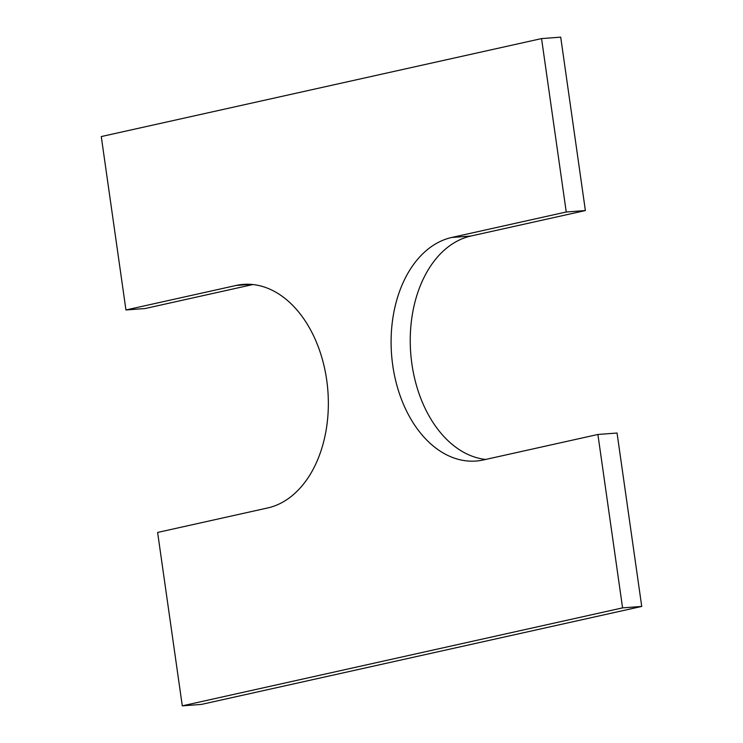 <?xml version="1.0" encoding="UTF-8"?>
<svg xmlns="http://www.w3.org/2000/svg" width="743" height="743" viewBox="0 0 743 743"><rect width="100%" height="100%" fill="white"/><g stroke="black" fill="none" stroke-linecap="round" stroke-linejoin="round"><path stroke-width="1.11" d="M560.705 37.15L585.382 210.557L566.24 211.996L541.554 38.59L560.705 37.15M182.295 705.85L622.578 607.876L641.729 606.437L201.446 704.41L182.295 705.85L157.618 532.443L267.684 507.952A112.648 76.25 -94.3 0 0 327.384 385.515A112.648 76.25 -94.3 0 0 243.398 284.383A112.648 76.25 -94.3 0 0 236.023 285.479L125.948 309.97L101.271 136.563L541.554 38.59M125.948 309.97L145.099 308.531L252.899 284.541M566.24 211.996L451.763 237.463A112.648 76.25 -94.3 0 0 392.063 359.909A112.648 76.25 -94.3 0 0 476.049 461.041A112.648 76.25 -94.3 0 0 483.424 459.945L597.901 434.469L617.052 433.03L641.729 606.437M597.901 434.469L622.578 607.876M451.763 237.463L470.913 236.023A112.648 76.25 -94.3 0 0 410.6 351.485A112.648 76.25 -94.3 0 0 485.69 459.443M470.913 236.023L585.382 210.557M236.023 285.479L250.865 284.355"/></g></svg>
